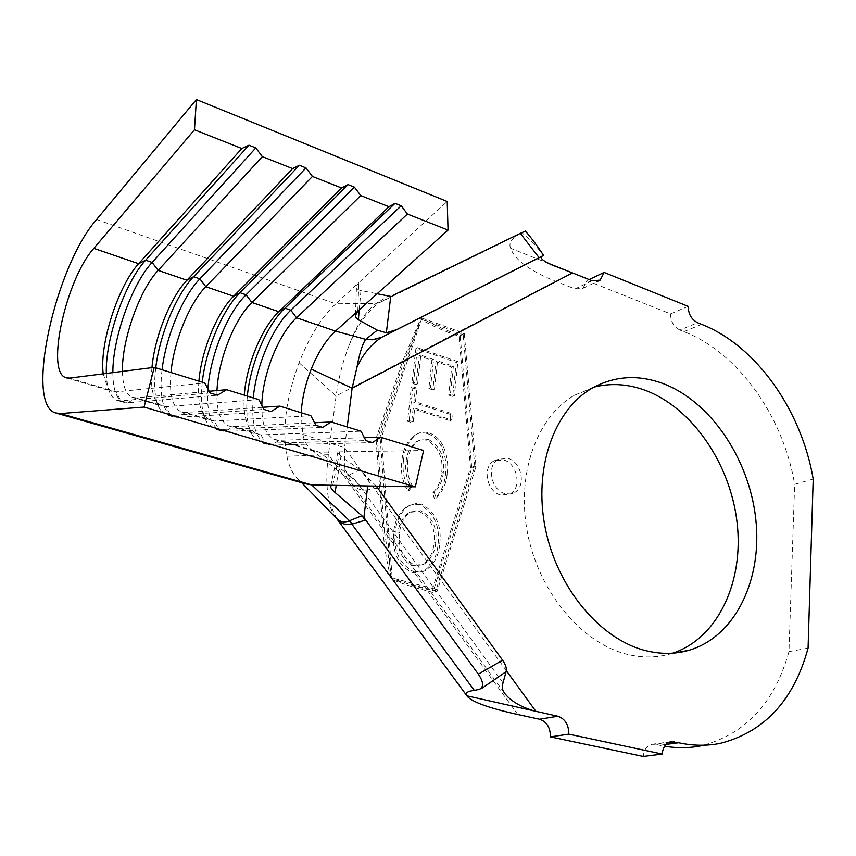 <?xml version="1.0" encoding="UTF-8"?>
<svg xmlns="http://www.w3.org/2000/svg" width="856" height="856" viewBox="0 0 856 856"><rect width="100%" height="100%" fill="white"/><g stroke="black" fill="none" stroke-linecap="round" stroke-linejoin="round"><path stroke-width="0.64" stroke-dasharray="4.28 3.21" d="M500.514 495.025C486.69 491.676 482.003 466.68 494.051 460.849L503.81 459.972C517.72 463.567 522.117 488.733 509.737 494.286L500.514 495.025M504.815 493.548C490.97 490.178 486.262 465.108 498.32 459.265L508.1 458.388C522.032 462.005 526.44 487.257 514.049 492.821L504.815 493.548M593.936 387.137L574.29 395.322C536.637 416.99 515.868 474.492 527.606 533.502C539.173 592.513 581.877 643.273 627.138 654.316C642.268 658.018 656.734 657.847 670.548 653.823L672.698 653.16M336.847 518.822L329.357 502.675C330.898 509.941 333.476 515.355 337.093 518.907L337.093 518.907M427.326 433.575C422.682 432.184 418.445 432.74 414.614 435.244C407.135 441.022 402.898 449.475 401.903 460.592C400.405 471.121 402.341 481.233 407.702 490.927L410.805 486.668C406.482 478.739 404.899 470.5 406.054 461.93C406.932 453.07 410.356 446.286 416.316 441.6L421.387 439.674L426.984 440.198C438.7 447.217 443.59 458.163 441.643 473.004C440.904 481.307 437.865 487.963 432.537 493.003L434.484 498.695C441.075 492.446 444.767 484.143 445.548 473.796C446.864 464.284 445.377 455.018 441.097 445.976C437.812 439.716 433.222 435.586 427.326 433.575L428.984 432.89C424.341 431.488 420.103 432.045 416.262 434.559C408.772 440.337 404.535 448.801 403.55 459.929L401.903 460.592M450.738 414.518L413.823 402.566L415.363 388.881L411.329 387.554L407.52 421.312L411.575 422.596L413.116 408.836L450.096 420.713L450.738 414.518L452.407 413.812L415.47 401.839L413.823 402.566M419.922 504.687L413.523 504.184L407.584 506.238C399.517 511.792 394.894 520.309 393.707 531.79L393.6 544.127C395.14 558.08 401.389 567.528 412.346 572.461L414.572 572.899L422.939 571.508C431.97 565.805 437.02 556.775 438.079 544.437C440.198 526.173 434.142 512.926 419.922 504.687L421.591 504.088L416.091 503.499L409.254 505.639C401.175 511.193 396.553 519.72 395.365 531.223L393.707 531.79M384.387 531.49L377.357 439.032L404.428 360.194L421.473 319.62C430.45 324.98 441.204 329.913 453.744 334.396L459.019 336.28L470.49 467.686L432.034 590.608L426.427 589.163C413.074 585.729 401.56 582.048 391.898 578.132L384.387 531.49L393.6 544.127M415.139 354.598L411.897 383.221L415.984 384.569L419.205 355.914L431.959 360.269L428.856 388.56L432.847 389.887L435.918 361.628L451.7 367.031L448.737 395.151L452.696 396.456L456.248 362.42L415.941 348.456L415.139 354.598L404.428 360.194M375.998 438.614L402.641 361.136L420.489 318.978L422.104 318.154C431.231 323.75 442.317 328.886 455.349 333.562L460.132 335.274L471.752 468.072L432.922 592.373L427.818 591.068C413.93 587.505 402.063 583.685 392.219 579.619L390.828 577.725C386.891 562.991 384.237 546.898 382.889 529.436L375.998 438.614L380.064 436.87L420.489 318.978M390.753 296.454L387.95 296.315L376.255 303.399C365.651 311.081 356.61 325.055 349.13 345.3C342.828 361.382 338.484 378.266 336.098 395.943L328.426 454.729C326.04 473.603 326.35 489.589 329.357 502.675M103.223 373.837L107.803 387.982L111.901 391.31L116.052 391.877L204.723 382.932M122.44 371.397C122.676 385.724 125.864 394.349 131.995 397.27L136.232 397.858L209.196 391.267M151.951 367.641C150.538 383.445 152.09 394.83 156.605 401.806L161.624 406.044L166 406.686L258.79 399.634M170.975 372.52C169.146 394.252 172.505 407.349 181.044 411.8L185.506 412.464L262.835 407.274M198.913 381.145C197.65 396.435 199.245 407.745 203.717 415.053L209.709 420.285L214.289 421.002L310.856 415.706M216.985 390.561C216.258 409.981 220.088 421.74 228.499 425.849L233.153 426.598L314.537 422.757M244.292 395.151C243.297 409.489 244.944 420.36 249.235 427.765L256.222 434.067L260.994 434.848L361.039 431.199M261.829 405.37C261.594 424.009 265.788 435.372 274.412 439.449L279.249 440.262L364.389 437.726M301.184 412.72L302.724 434.399C304.458 441.503 307.325 446.565 311.306 449.582L314.484 451.326L319.481 452.182L423.602 450.513M376.255 303.399L379.957 302.435L393.204 295.267L387.95 296.315M305.239 483.736L298.701 479.82C293.094 474.802 289.135 466.937 286.835 456.248C281.999 429.124 286.075 397.954 299.076 362.751C309.037 337.243 321.278 317.597 335.798 303.805L376.383 303.324L380.15 302.329M349.13 345.3C357.423 324.852 367.705 310.567 379.957 302.435L522.203 232.886L533.748 243.361L543.592 255.398M376.276 486.112L360.076 469.751L348.456 475.283L356.513 481.982L363.137 490.67L377.774 488.102M253.248 397.912C251.14 423.26 255.537 438.7 266.43 444.232L271.587 445.099L279.249 440.262L319.481 452.182L354.716 479.66L363.971 490.531M348.456 475.283L345.61 476.824C344.454 475.883 344.048 472.897 344.369 467.847L351.73 483.501L356.834 488.284L363.137 490.67L502.804 682.596M347.204 426.93L344.551 447.763L506.324 670.623M813.2 479.05L794.657 484.346C783.197 416.134 738.118 352.512 683.912 331.636L679.899 330.063L697.597 322.744M688.181 306.362L670.558 313.895L586.906 280.64L589.163 279.559M592.159 280.757L574.997 288.921L555.384 281.228C529.618 270.785 514.713 259.817 510.658 248.294C508.582 243.714 510.989 239.348 517.869 235.218M548.482 263.359L510.658 248.294M525.349 231.066L522.203 232.886M668.493 742.537L655.257 744.303L664.598 746.218M720.442 743.308L701.299 745.758C745.405 734.384 774.627 703.001 788.954 651.619L794.657 484.346M808.075 648.153L788.954 651.619M574.997 288.921L582.979 288.29L586.906 280.64M670.558 313.895C670.719 321.535 673.833 326.928 679.899 330.063M655.257 744.303L651.716 744.292C646.794 745.715 643.98 749.77 643.263 756.447M368.669 478.247L367.727 485.962M482.795 687.753L478.921 689.497M344.369 467.847L344.551 447.763L302.724 434.399M360.076 469.751L340.923 456.419L336.215 485.373M332.749 485.309L339.757 451.861L337.831 452.375L340.923 456.419M286.835 456.248L328.426 454.729L382.889 529.436M299.076 362.751L336.098 395.943L402.641 361.136M96.61 219.5L335.798 303.805L358.825 282.662L356.513 285.968C356.01 288.301 357.498 289.82 360.965 290.526L377.132 293.747M360.965 290.526L359.21 309.84M357.797 311.103L358.825 282.662L447.217 201.502M247.341 396.093C245.715 413.405 247.438 426.502 252.52 435.394L260.363 442.445L265.488 443.301L365.865 440.605M207.922 388.892C206.489 411.907 210.608 425.828 220.27 430.675L225.224 431.467L233.153 426.598L260.994 434.848L265.488 443.301L271.587 445.099L372.392 442.606M202.273 382.183C200.325 400.597 201.984 414.186 207.27 422.96L214 428.835L218.933 429.616L315.864 425.314M162.041 369.76C159.195 395.718 162.704 411.351 172.57 416.669L177.31 417.386L185.506 412.464L214.289 421.002L218.933 429.616L225.224 431.467L322.637 427.39M155.749 367.812C153.427 387.361 154.989 401.421 160.425 409.981L166.096 414.764L170.804 415.47L263.99 409.446M112.864 372.606C112.906 389.031 116.373 398.885 123.253 402.181L127.747 402.823L136.232 397.858L166 406.686L170.804 415.47L177.31 417.386L271.02 411.597M106.337 373.441C106.583 383.959 108.445 391.62 111.901 396.435L116.544 400.212L121.017 400.843L210.116 392.968M69.603 378.106L116.052 391.877L121.017 400.843L127.747 402.823L217.413 395.205M422.104 318.154L464.273 333.273L475.99 466.499L437.181 591.175L432.922 592.373M475.99 466.499L471.752 468.072M464.273 333.273L460.132 335.274M390.828 577.725L380.064 436.87M437.181 591.175L392.219 579.619M421.762 319.47L463.15 334.289L474.727 466.103L436.303 589.399L392.198 578.035L381.423 437.288L421.473 319.62M463.15 334.289L459.019 336.28M474.727 466.103L470.49 467.686M381.423 437.288L377.357 439.032M436.303 589.399L432.034 590.608M457.906 361.66L417.461 347.718L413.534 382.471L417.621 383.82L420.831 355.133L433.596 359.499L430.493 387.822L434.495 389.148L437.566 360.858L453.359 366.272L450.395 394.423L454.365 395.729L457.906 361.66L456.248 362.42M417.461 347.718L415.941 348.456M413.534 382.471L411.897 383.221M417.621 383.82L415.984 384.569M420.831 355.133L419.205 355.914M433.596 359.499L431.959 360.269M430.493 387.822L428.856 388.56M434.495 389.148L432.847 389.887M437.566 360.858L435.918 361.628M453.359 366.272L451.7 367.031M450.395 394.423L448.737 395.151M454.365 395.729L452.696 396.456M415.47 401.839L417 388.132L415.363 388.881M417 388.132L412.966 386.805L411.329 387.554M412.966 386.805L409.157 420.606L407.52 421.312M409.157 420.606L413.223 421.89L411.575 422.596M413.223 421.89L414.764 408.109L413.116 408.836M414.764 408.109L451.765 420.018L450.096 420.713M451.765 420.018L452.407 413.812M403.55 459.929C402.053 470.479 403.989 480.601 409.361 490.306L407.702 490.927M409.361 490.306L412.464 486.048L410.805 486.668M412.464 486.048C408.141 478.108 406.557 469.848 407.713 461.266L406.054 461.93M407.713 461.266C408.59 452.396 412.004 445.612 417.963 440.915L423.838 438.914L428.642 439.524L426.984 440.198M428.642 439.524C440.369 446.554 445.259 457.511 443.322 472.373L441.643 473.004M443.322 472.373C442.573 480.676 439.535 487.353 434.206 492.393L432.537 493.003M434.206 492.393L436.164 498.085L434.484 498.695M436.164 498.085C442.755 491.836 446.447 483.533 447.228 473.165L445.548 473.796M447.228 473.165C448.544 463.642 447.057 454.365 442.766 445.313L441.097 445.976M442.766 445.313C439.481 439.042 434.891 434.901 428.984 432.89M395.365 531.223C392.968 550.205 399.185 563.783 414.015 571.958L412.346 572.461M414.015 571.958L424.619 570.995C433.671 565.281 438.711 556.25 439.77 543.902L438.079 544.437M439.77 543.902C441.889 525.616 435.822 512.348 421.591 504.088M435.736 542.576C434.88 552.484 430.868 559.749 423.72 564.372L414.743 565.206C402.887 558.722 397.826 547.883 399.538 532.689C400.555 523.326 404.364 516.382 410.955 511.835L420.863 510.711C432.398 517.227 437.352 527.842 435.736 542.576L434.046 543.121C433.19 553.019 429.177 560.273 422.029 564.885L413.063 565.73L407.06 562.595L400.993 554.26L399.367 549.905L397.837 542.33L397.88 533.256C398.896 523.904 402.695 516.96 409.286 512.423L419.194 511.3C430.718 517.805 435.672 528.409 434.046 543.121M414.743 565.206L413.063 565.73M399.538 532.689L397.88 533.256M420.863 510.711L419.194 511.3M422.425 350.778L453.744 334.396M426.427 589.163L414.572 572.899M701.631 324.349L683.912 331.636M666.011 744.42L659.666 745.266M455.349 333.562L555.384 281.228M517.816 714.514L427.818 591.068M407.06 562.595L400.993 554.26M498.32 459.265L494.051 460.849M574.29 395.322L591.774 388.367M67.164 378.063L111.901 391.31M131.995 397.27L161.624 406.044M181.044 411.8L209.709 420.285M228.499 425.849L256.222 434.067M274.412 439.449L314.484 451.326M311.306 449.582L345.61 476.835L351.73 483.501L504.259 692.825M670.548 653.823L674.956 652.968M475.583 690.15L482.581 687.839M479.51 689.337L480.708 688.77M301.719 482.741L298.701 479.82M55.191 412.849L57.309 413.448M355.454 314.569L356.513 285.968M330.791 485.908L337.831 452.375M249.235 427.765L252.52 435.394M266.43 444.232L260.363 442.445M203.717 415.053L207.27 422.96M220.27 430.675L214 428.835M156.605 401.806L160.425 409.981M172.57 416.669L166.096 414.764M107.803 387.982L111.901 396.435M123.253 402.181L116.544 400.212M514.049 492.821L509.737 494.286M416.316 441.6L417.963 440.915M414.614 435.244L416.262 434.559M407.584 506.238L409.254 505.639M424.619 570.995L422.939 571.508M422.029 564.885L423.72 564.372M409.286 512.423L410.955 511.835M582.979 288.29L597.98 281.185M651.716 744.292L670.644 741.756"/><path stroke-width="1.28" d="M662.373 383.295C637.431 374.318 613.902 376.009 591.774 388.367C554.014 410.163 533.288 468.296 545.261 528.077C557.063 587.858 600.163 639.357 645.67 650.614C660.875 654.38 675.416 654.241 689.273 650.186C735.689 636.34 762.61 578.966 755.741 518.725C749.053 458.42 710.191 400.993 662.373 383.295M672.698 653.16C718.13 638.202 744.11 581.417 737.059 522.342C730.168 463.203 691.798 407.296 644.611 390.079C627.448 383.916 610.553 382.932 593.936 387.137M352.544 523.968L352.383 524.022C346.091 525.52 340.923 523.797 336.857 518.832L337.093 518.907C340.538 522.096 344.626 522.727 349.387 520.812L352.544 523.968L365.351 520.159L361.895 515.751L349.526 520.748L311.702 484.924L305.239 483.736L57.309 413.448M209.196 391.267L226.594 389.694L217.413 395.205L210.116 392.968L204.723 382.932L154.251 367.352L144.108 407.071L415.331 486.839L311.702 484.924L60.273 413.576L55.191 412.849C24.738 403.347 55.362 266.055 96.61 219.5L196.399 99.553L447.217 201.502L448.041 230.104L335.499 331.112C326.04 339.875 317.961 352.544 311.252 369.107C305.442 383.884 302.093 398.415 301.184 412.72M364.389 437.726L380.599 437.234L423.602 450.513L415.331 486.839M380.599 437.234L372.392 442.606L365.865 440.605L361.039 431.199L331.154 421.976L322.637 427.39L315.864 425.314L310.856 415.706L279.848 406.129L271.02 411.597L263.99 409.446L258.79 399.634L226.594 389.694M196.399 99.553L194.473 129.78L93.828 248.358C66.18 278.789 45.464 371.493 65.677 377.614L69.603 378.106L154.251 367.352M93.828 248.358L138.661 263.712C118.182 285.679 99.253 344.454 103.223 373.837M122.44 371.397C121.734 340.367 139.442 290.163 158.157 270.389L186.929 280.233C170.483 297.203 154.615 337.071 151.951 367.641M170.975 372.52C173.672 342.207 189.369 303.281 205.782 286.696L199.855 278.863L193.584 276.702L186.929 280.233L292.613 168.611L262.353 156.637L158.157 270.389L152.122 262.428L145.638 260.192L138.661 263.712L241.809 148.516L194.473 129.78M262.835 407.274L279.848 406.129M216.985 390.561C218.205 360.183 234.341 319.256 251.878 302.478L246.057 294.785L239.98 292.688L233.624 296.23L341.619 187.999L312.429 176.454L205.782 286.696L233.624 296.23C216.975 312.526 201.321 351.035 198.913 381.145M314.537 422.757L331.154 421.976M261.829 405.37C262.236 375.238 278.393 334.247 296.518 317.769L290.794 310.193L284.909 308.171L278.831 311.712L388.934 206.724L360.74 195.564L251.878 302.478L278.831 311.712C261.829 327.538 246.25 365.394 244.292 395.151M349.387 520.812L474.32 690.396L479.521 689.348C483.94 686.94 483.544 681.868 478.344 674.143L502.59 660.179L376.276 486.112M448.041 230.104L407.403 214.032L296.518 317.769L335.499 331.112L365.64 339.351L373.377 339.5L381.915 337.2C371.354 343.941 363.04 353.988 356.952 367.331C359.392 353.849 362.249 344.594 365.523 339.554L377.314 330.181L386.345 332.813L396.692 329.624L382.739 336.772M365.523 339.554L372.97 339.768L380.877 337.692L541.238 256.661C540.264 258.566 543.967 261.39 552.334 265.135L572.439 272.904L548.482 263.359M474.32 690.396C467.494 691.177 465.011 692.986 466.884 695.821L557.823 716.226C565.12 718.762 568.78 724.732 568.801 734.127L662.202 754.05C662.886 747.299 665.711 743.201 670.644 741.756L678.637 742.751C693.028 745.843 706.96 746.036 720.442 743.308C764.686 731.827 793.887 700.112 808.075 648.153L813.2 479.05C801.473 410.067 756.083 345.653 701.631 324.349L697.597 322.744C691.509 319.555 688.363 314.088 688.181 306.362L604.101 272.433L600.174 280.147L592.159 280.757L572.439 272.904L352.126 388.228L347.204 426.93M604.101 272.433L589.163 279.559M396.692 329.624L539.087 257.656L520.298 233.367L393.204 295.267M520.298 233.367L525.349 231.066C530.902 237.262 536.98 245.372 543.592 255.398L539.087 257.656M367.727 485.962L363.896 517.484L478.344 674.143M363.896 517.484L365.351 520.159M467.216 696.335C472.341 702.102 489.204 708.169 517.816 714.514L539.548 719.233L557.823 716.226M568.801 734.127L550.408 736.877L643.263 756.447L662.202 754.05M664.598 746.218C677.203 748.305 689.444 748.155 701.299 745.758M550.408 736.877C550.419 727.6 546.802 721.715 539.548 719.233M502.59 660.179C505.714 664.652 506.891 668.461 506.121 671.618L502.215 685.817L502.643 689.455L504.259 692.825C510.411 701.021 520.972 707.227 535.942 711.422L506.324 670.623M506.121 671.618L482.581 687.839M377.132 293.747L390.753 296.454L386.345 332.813M543.474 255.463L541.238 256.661M311.252 369.107L352.126 388.228L356.952 367.331M336.215 485.373L335.103 492.532L361.895 515.751M335.103 492.532C331.55 489.386 330.116 487.171 330.801 485.908L332.749 485.309M359.21 309.84L358.386 319.78L377.314 330.181M358.386 319.78L356.342 318.186L355.326 315.853L357.797 311.103M144.108 407.071L60.273 413.576M262.353 156.637L255.784 147.917L248.957 145.199L241.809 148.516M312.429 176.454L305.988 167.894L299.397 165.272L292.613 168.611M360.74 195.564L354.427 187.164L348.071 184.629L341.619 187.999M407.403 214.032L401.197 205.772L395.055 203.332L388.934 206.724M395.055 203.332L284.909 308.171C266.89 324.959 250.316 364.025 247.341 396.093M401.197 205.772L290.794 310.193C272.722 326.928 256.158 365.897 253.248 397.912M348.071 184.629L239.98 292.688C222.335 309.99 205.697 349.719 202.273 382.183M354.427 187.164L246.057 294.785C227.407 312.868 210.127 355.786 207.922 388.892M299.397 165.272L193.584 276.702C176.336 294.528 159.644 334.964 155.749 367.812M305.988 167.894L199.855 278.863C182.553 296.615 165.871 336.954 162.041 369.76M248.957 145.199L145.638 260.192C124.837 282.608 105.149 339.447 106.337 373.441M255.784 147.917L152.122 262.428C131.856 284.149 112.585 338.377 112.864 372.606M674.207 741.778L668.493 742.537M678.637 742.751L666.011 744.42M65.677 377.614L67.164 378.063M674.956 652.968L689.273 650.186M553.222 265.242L552.334 265.135M480.708 688.77L482.784 687.743M466.884 695.821L336.847 518.822M337.104 518.918L301.719 482.741M597.98 281.185L600.174 280.147"/></g></svg>
